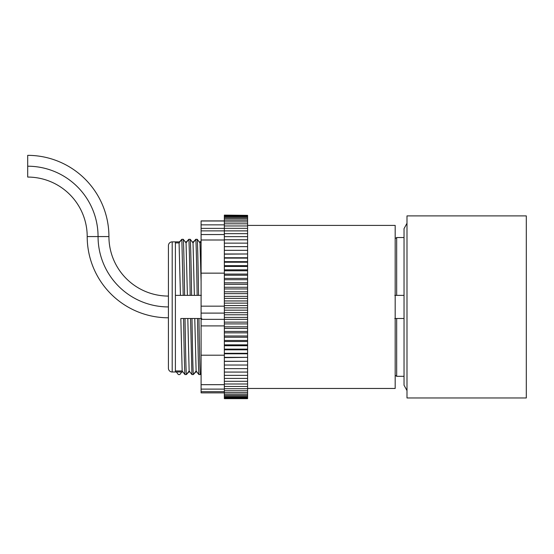 <?xml version="1.0" encoding="UTF-8"?>
<svg xmlns="http://www.w3.org/2000/svg" width="554" height="554" viewBox="0 0 554 554"><rect width="100%" height="100%" fill="white"/><g stroke="black" fill="none" stroke-linecap="round" stroke-linejoin="round"><path stroke-width="0.83" d="M179.856 241.883L172.197 241.863A3.781 3.781 0 0 0 168.423 245.637L168.416 368.223A3.781 3.781 0 0 0 172.197 372.004L175.396 371.976L175.396 370.965L182.169 370.965L184.953 374.573L186.386 374.573L189.143 370.965L191.919 374.573L193.353 374.573L196.116 370.965L198.893 374.573L200.326 374.573L201.095 373.569M406.989 306.93L406.989 397.966L526.3 397.966L526.3 215.901L406.989 215.901L406.989 306.93M404.039 237.534L396.678 237.534L396.678 295.365L395.182 295.365M201.739 318.502L181.366 318.502M395.182 318.502L396.678 318.502L396.678 376.325L404.039 376.325M394.78 295.365L404.039 295.365M404.039 318.502L394.78 318.502M201.095 241.468L199.994 242.901L197.217 239.293L195.784 239.293L193.027 242.901L190.244 239.293L188.81 239.293L186.054 242.901L183.27 239.293L181.844 239.293L179.081 242.901L175.396 242.901L175.396 295.365L201.344 295.365M396.678 237.534L395.424 238.428L396.678 237.534M200.382 241.883L201.095 240.962M193.408 241.883L195.784 239.293C196.241 243.684 196.698 267.333 197.155 295.365M186.442 241.883L188.81 239.293C189.267 243.684 189.724 267.333 190.181 295.365M179.468 241.883L181.844 239.293L183.208 295.365M396.678 376.325L395.424 375.432L396.678 376.325M181.788 371.976L179.787 374.573L178.353 374.573L176.373 371.976M188.755 371.976L186.386 374.573C185.929 370.072 185.472 346.631 185.015 318.502M195.728 371.976L193.353 374.573C192.896 370.072 192.446 346.631 191.989 318.502M201.095 374.608L201.095 374.061L200.326 374.573C199.869 370.072 199.412 346.631 198.962 318.502M175.396 370.965L175.396 318.488M180.431 295.365L179.081 242.901M182.169 370.965L180.826 318.502M184.953 374.573C184.496 370.072 184.039 346.631 183.582 318.502M184.641 295.365C184.184 267.333 183.727 243.684 183.27 239.293M187.397 295.365L186.054 242.901M189.143 370.965L187.799 318.502M191.919 374.573L190.555 318.502M191.615 295.365C191.158 267.333 190.701 243.684 190.244 239.293M194.371 295.365L193.027 242.901M196.116 370.965L194.766 318.502M198.893 374.573C198.436 370.072 197.986 346.631 197.529 318.502M198.581 295.365C198.131 267.333 197.674 243.684 197.217 239.293M201.095 281.37L199.994 242.901M27.7 166.214A70.358 70.358 0 0 1 98.058 236.572L108.923 236.572A81.223 81.223 0 0 0 27.7 155.349L27.7 166.214A70.358 70.358 0 0 1 98.058 236.572A70.358 70.358 0 0 0 168.423 306.93A70.358 70.358 0 0 1 98.058 236.572A70.358 70.358 0 0 0 27.7 166.214L27.7 177.072A59.5 59.5 0 0 1 87.2 236.572L98.058 236.572M168.423 317.795A81.223 81.223 0 0 1 87.2 236.572A59.5 59.5 0 0 0 27.7 177.072M168.423 281.564L168.423 296.071A59.5 59.5 0 0 1 108.923 236.572M247.603 225.409L395.182 225.409L395.182 388.458L247.603 388.458M224.349 215.361L247.603 215.361L224.349 215.118L224.349 398.651L247.603 398.651L224.349 398.52M224.349 392.862L201.095 392.862L201.095 220.914L224.349 220.914M247.603 215.361L247.603 215.845L224.349 215.845M247.603 215.845L247.603 216.572L224.349 216.572M247.603 216.572L247.603 217.549L224.349 217.549M247.603 217.549L247.603 218.761L224.349 218.761M247.603 218.761L247.603 220.215L224.349 220.215M247.603 220.215L247.603 221.905L224.349 221.905M247.603 221.905L247.603 223.816L224.349 223.816M247.603 223.816L247.603 225.956L224.349 225.956M247.603 225.956L247.603 228.317L224.349 228.317M247.603 228.317L247.603 230.886L201.095 230.879M247.603 230.886L247.603 233.656L224.349 233.656M247.603 233.656L247.603 236.634L224.349 236.634M247.603 236.634L247.603 240.401M247.603 243.545L247.603 239.792L224.349 239.792M247.603 246.862L247.603 243.137L224.349 243.137M224.349 250.325L247.603 250.325L247.603 246.648L224.349 246.648M247.603 250.325L247.603 253.981L224.349 253.981M247.603 253.981L224.349 254.154M247.603 254.154L247.603 257.755L224.349 257.755M247.603 257.755L247.603 258.122L224.349 258.122M247.603 258.122L247.603 261.661L224.349 261.661M247.603 261.661L247.603 262.222L224.349 262.222M247.603 262.222L247.603 265.691L224.349 265.691M247.603 265.691L247.603 266.446L224.349 266.446M247.603 266.446L247.603 269.833L224.349 269.833M247.603 269.833L247.603 270.774L224.349 270.774M247.603 270.774L247.603 274.071L224.349 274.071M247.603 274.071L247.603 275.206L224.349 275.206M247.603 275.206L247.603 278.399L224.349 278.399M247.603 278.399L247.603 279.722L224.349 279.722M247.603 279.722L247.603 282.803L224.349 282.803M247.603 282.803L247.603 284.306L224.349 284.306M247.603 284.306L247.603 287.277L224.349 287.277M247.603 287.277L247.603 288.953L224.349 288.953M247.603 288.953L247.603 291.799L224.349 291.799M247.603 291.799L247.603 293.648L224.349 293.648M247.603 293.648L247.603 296.362L224.349 296.362M247.603 296.362L247.603 298.384L224.349 298.384M247.603 298.384L247.603 300.954L224.349 300.954M247.603 300.954L247.603 303.135L224.349 303.135M247.603 303.135L247.603 305.566L224.349 305.566M247.603 305.566L247.603 307.899L224.349 307.899M247.603 307.899L247.603 310.171L224.349 310.171M247.603 310.171L247.603 312.664L224.349 312.664M247.603 312.664L247.603 314.776L224.349 314.776M247.603 314.776L247.603 317.407L224.349 317.407M247.603 317.407L247.603 319.36L201.095 319.333M247.603 319.36L247.603 322.13L224.349 322.13M247.603 322.13L247.603 323.903L224.349 323.903M247.603 323.903L247.603 326.805L224.349 326.805M247.603 326.805L247.603 328.404L224.349 328.404M247.603 328.404L247.603 331.43L224.349 331.43M247.603 331.43L247.603 332.85L224.349 332.85M247.603 332.85L247.603 335.987L224.349 335.987M247.603 335.987L247.603 337.227L224.349 337.227M247.603 337.227L247.603 340.461L224.349 340.461M247.603 340.461L247.603 341.52L224.349 341.52M247.603 341.52L247.603 344.851L224.349 344.851M247.603 344.851L247.603 345.717L224.349 345.717M247.603 345.717L247.603 349.138L224.349 349.138M247.603 349.138L247.603 349.809L224.349 349.809M247.603 349.809L247.603 353.307L224.349 353.307M247.603 353.307L247.603 353.784L224.349 353.784M247.603 353.784L247.603 357.358L224.349 357.358M247.603 357.358L224.349 357.642M247.603 357.642L247.603 361.263L224.349 361.263M247.603 361.263L224.349 361.353M247.603 361.353L247.603 365.031L224.349 365.031M247.603 364.92L247.603 368.639L224.349 368.639M247.603 368.334L247.603 372.073L224.349 372.073M247.603 371.575L247.603 375.342L224.349 375.342M247.603 374.649L247.603 378.424L224.349 378.424M247.603 378.424L247.603 381.304L224.349 381.304M247.603 381.304L247.603 383.991L224.349 383.991M247.603 383.991L247.603 386.47L224.349 386.47M247.603 386.47L247.603 388.735L224.349 388.735M247.603 388.735L247.603 390.778L224.349 390.778M247.603 390.778L247.603 392.599L224.349 392.599M247.603 392.599L247.603 394.185L224.349 394.185M247.603 394.185L247.603 395.535L224.349 395.535M247.603 395.535L247.603 396.643L224.349 396.643M247.603 396.643L247.603 397.516L224.349 397.516M247.603 397.516L247.603 398.139L224.349 398.139M247.603 398.139L247.603 398.52M201.095 280.67L201.095 262.007M175.403 241.883L175.403 242.901M172.197 241.863L172.197 372.004M175.396 295.365L175.396 318.502M201.095 391.678L224.349 391.678M201.095 389.109L224.349 389.109M201.095 384.677L224.349 384.677M201.095 355.19L224.349 355.19M201.095 325.904L224.349 325.904M201.095 313.1L224.349 313.1M201.095 306.161L224.349 306.161M201.095 273.15L224.349 273.15M201.095 240L224.349 240M201.095 234.55L224.349 234.55M201.095 228.38L224.349 228.38M201.095 224.855L224.349 224.855M201.095 220.991L224.349 220.991M200.777 241.883L199.211 241.883M193.803 241.883L192.245 241.883M186.83 241.883L185.271 241.883M196.899 371.976L195.34 371.976M189.925 371.976L188.367 371.976M182.952 371.976L175.396 371.976M406.989 390.591L404.039 385.217L404.039 228.65L406.989 223.269"/></g></svg>
